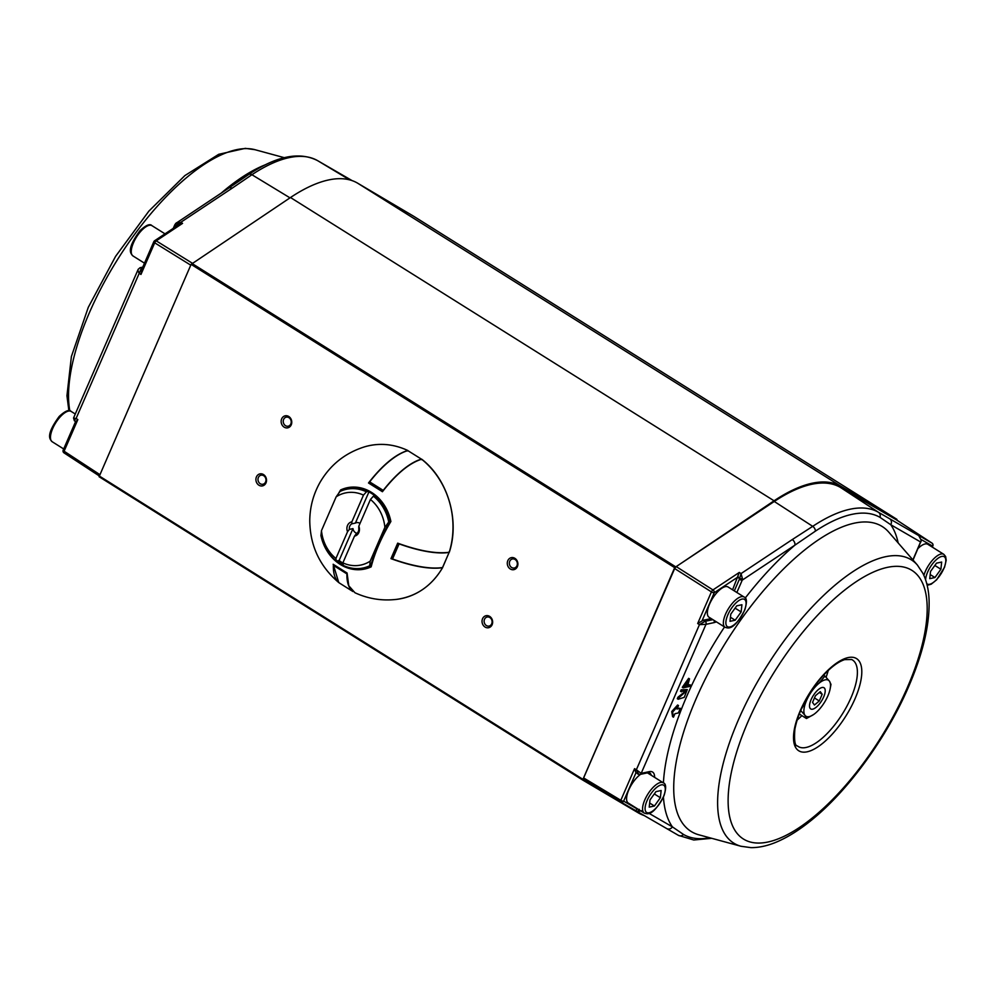 <?xml version="1.0" encoding="UTF-8"?>
<svg xmlns="http://www.w3.org/2000/svg" width="996" height="996" viewBox="0 0 996 996"><rect width="100%" height="100%" fill="white"/><g stroke="black" fill="none" stroke-linecap="round" stroke-linejoin="round"><path stroke-width="1.49" d="M342.91 563.101A40.226 34.511 -102.1 0 1 339.138 560.462L352.982 528.602L349.384 529.374L347.542 531.752L335.913 558.495A7959.148 3140.239 122.1 0 0 336.337 561.059A40.226 34.511 77.9 0 1 320.986 535.238L321.484 530.607L336.175 496.805L340.034 491.451A40.226 34.511 77.9 0 1 346.459 489.285A40.226 34.511 77.9 0 1 366.441 491.812A7959.148 3140.239 122.1 0 0 363.478 495.099L351.862 521.842L351.787 523.846L355.398 523.074L368.981 491.812M336.175 496.805A36.864 31.635 77.9 0 1 363.478 495.099M388.739 522.004L384.879 527.357L370.188 561.159L369.69 565.79A40.226 34.511 77.9 0 1 363.266 567.957A40.226 34.511 77.9 0 1 343.284 565.417A7959.148 3140.239 -57.9 0 1 342.873 562.865L354.501 536.122L356.344 533.744A5.49 4.719 77.9 0 0 358.747 528.204L358.809 526.199L370.437 499.469A7959.148 3140.239 -57.9 0 1 373.4 496.182A40.226 34.511 77.9 0 1 388.739 522.004L389.971 521.73M370.437 499.469A36.864 31.635 77.9 0 1 384.879 527.357M370.188 561.159A36.864 31.635 77.9 0 1 342.873 562.865M335.913 558.495A36.864 31.635 77.9 0 1 321.484 530.607M360.017 523.448A5.49 4.719 -102.1 0 0 356.518 522.651A5.49 4.719 -102.1 0 0 355.398 523.074M368.234 491.439L366.441 491.812M352.982 528.602A5.49 4.719 -102.1 0 0 356.929 533.346M339.138 560.462L336.337 561.059M375.056 495.821L373.4 496.182M358.809 526.199A7.258 6.237 77.9 0 1 354.501 536.122M370.885 565.541L369.69 565.79M349.384 529.374A5.49 4.719 77.9 0 1 351.787 523.846M347.542 531.752A7.258 6.237 77.9 0 1 351.862 521.842M744.074 597.015L728.064 586.98A17.878 7.059 122.1 0 0 709.588 604.049A17.878 7.059 122.1 0 0 709.077 617.271L725.076 627.306C727.902 628.053 733.367 631.414 744.771 610C747.162 602.194 746.938 597.874 744.074 597.015A17.878 7.059 122.1 0 0 725.598 614.084A17.878 7.059 122.1 0 0 725.076 627.306M735.185 620.222L730.006 621.33L730.778 614.146L736.741 605.842L741.92 604.734L741.149 611.93L735.185 620.222L730.442 617.246M735.098 608.133L741.149 611.93M640.615 774.315A17.878 7.059 122.1 0 0 628.812 789.84A17.878 7.059 122.1 0 0 628.289 803.062L644.288 813.097C647.114 813.844 652.592 817.206 663.983 795.792C666.374 787.985 666.15 783.665 663.286 782.806A17.878 7.059 122.1 0 0 644.81 799.875A17.878 7.059 122.1 0 0 644.288 813.097M654.409 806.013L649.218 807.121L649.99 799.937L655.953 791.633L661.145 790.525L660.36 797.721L654.409 806.013L649.666 803.037M654.31 793.924L660.36 797.721M927.164 585.299L931.21 584.179L936.614 579.821L944.519 567.322L946.2 560.25L945.64 556.527L943.822 554.336L927.824 544.302A17.878 7.059 122.1 0 0 918.088 548.435M934.945 577.543L929.754 578.651L930.525 571.455L936.489 563.163L941.668 562.055L940.896 569.239L934.945 577.543L930.202 574.567M934.846 565.454L940.896 569.239M830.004 689.518L830.988 684.401L829.444 681.164L824.949 676.072L818.787 683.443A21.227 8.379 122.1 0 0 806.536 700.499A21.227 8.379 122.1 0 0 804.942 715.29A21.227 8.379 122.1 0 0 814.927 713.559A21.227 8.379 122.1 0 0 815.6 713.012A21.227 8.379 122.1 0 0 827.85 695.943A21.227 8.379 122.1 0 0 830.004 689.518A21.227 8.379 122.1 0 0 829.444 681.164A21.227 8.379 122.1 0 0 818.787 683.443L814.305 686.58M801.282 709.152L806.536 700.499L808.167 695.955M800.435 710.198L804.942 715.29L806.486 718.527L813.757 714.443M824.949 676.072L823.555 675.188M806.486 718.527L799.253 713.995M811.08 699.678A12.512 4.943 122.1 0 0 813.159 709.04A12.512 4.943 122.1 0 0 821.551 700.96A12.512 4.943 122.1 0 0 825.161 689.892A12.512 4.943 122.1 0 0 819.409 688.771A12.512 4.943 122.1 0 0 811.08 699.678M814.454 705.043L819.272 700.972L822.186 694.262L820.281 691.635L815.45 695.706L812.537 702.404L814.454 705.043M814.479 697.959L819.272 700.972M819.31 692.457L822.186 694.262M329.402 167.465A4.47 4.109 -59.9 0 0 329.352 167.44L352.173 180.65L317.674 160.68L349.596 179.853M289.998 197.855L251.913 174.723L232.018 188.281A4.47 3.088 -123.6 0 0 228.794 188.057L248.689 174.512A4.47 3.088 -123.6 0 1 251.913 174.723A190.012 74.961 -57.9 0 1 317.674 160.68A4.47 4.109 -59.9 0 0 317.55 160.605M75.808 421.619L77.837 419.602L76.094 418.482C74.177 420.125 73.791 420.91 74.949 420.822M77.837 419.602L64.093 451.213A2.229 0.735 -156.5 0 1 63.196 450.105A2.229 2.229 0 0 0 64.018 452.869L99.152 475.851L64.043 452.881A2.229 0.909 -56.8 0 1 64.018 452.869A2.229 0.909 -56.8 0 1 64.093 451.213L99.725 474.532M228.794 188.057L175.744 223.44A2.229 0.971 41.7 0 0 175.595 223.552A2.229 0.971 41.7 0 0 176.143 225.283L175.744 225.893A2.229 0.735 -156.5 0 1 174.823 224.76L173.254 228.37M140.125 267.687A2.229 1.917 77.9 0 1 141.469 267.924L142.204 268.397M141.818 269.804L140.959 274.448L154.704 242.825A2.229 0.921 -58.2 0 1 156.223 240.858A2.229 1.544 -123.6 0 0 154.617 240.746L179.28 224.374L182.567 223.365L180.786 222.295L176.143 225.283L177.064 225.843M140.959 274.448L139.203 273.327L141.432 267.936L142.503 267.7M141.432 267.936A2.229 1.905 -103.5 0 0 140.087 267.687L138.195 269.318M74.078 417.797C72.969 418.071 73.642 418.308 76.094 418.482L139.203 273.327C137.772 270.825 137.66 269.306 138.867 268.771M75.609 421.569L74.389 420.785L73.542 418.009L138.17 269.368M248.689 174.512C276.477 155.961 299.447 151.342 317.612 160.642L329.352 167.44A4.47 4.109 -59.9 0 0 329.29 167.403M175.744 223.44L180.786 222.295L232.018 188.281M896.076 519.613L932.007 543.131A2.229 0.909 123.2 0 0 931.995 543.119A2.229 0.909 123.2 0 0 932.007 543.131L896.064 519.601L840.325 487.355A190.871 75.31 -57.9 0 0 774.266 501.474L676.197 566.587L674.666 568.554L583.631 777.938L583.569 779.594L620.757 801.942A2.229 2.054 -59.9 0 0 620.782 801.967L620.782 801.967A2.229 2.054 -59.9 0 0 623.645 801.12L635.946 772.834L639.843 774.477A2.229 1.93 -100.5 0 0 641.175 773.369A2.229 1.917 77.9 0 1 639.88 774.465A2.229 1.93 -100.5 0 1 638.573 774.216L637.826 774.066M920.902 541.463A2.229 0.735 -156.5 0 1 920.964 541.812A2.229 0.735 -156.5 0 1 920.653 542.011L890.723 524.693L879.966 517.335A4.47 4.109 -59.9 0 0 878.472 512.293L918.972 535.736M879.966 517.335A186.538 73.604 122.1 0 0 815.413 531.129L794.883 545.173A4.47 3.088 -123.6 0 0 792.268 539.571L812.711 526.349L774.266 501.474M711.692 838.308L693.764 840.002L678.413 835.358A4.47 4.109 -59.9 0 1 678.363 835.32L669.349 830.104M637.602 811.728L666.635 828.523A4.47 4.109 -59.9 0 0 672.4 826.867L683.517 834.461A186.538 73.604 122.1 0 0 709.812 837.798M711.144 618.566L703.325 620.234L697.673 623.521L699.466 624.617L705.056 621.33A2.229 1.905 -103.5 0 1 705.965 624.355L699.466 624.617L636.357 769.771L641.175 773.369L649.292 771.639A21.227 8.379 -57.9 0 1 654.621 777.378M738.273 576.784L714.257 592.732A2.229 1.544 -123.6 0 0 712.949 589.918L739.293 572.439L732.583 589.806M649.492 774.153A18.999 7.495 122.1 0 0 648.832 772.635M637.39 808.764L635.734 810.607L637.515 811.678L639.22 809.325M676.197 566.587L712.949 589.918A2.229 0.834 122.4 0 0 711.418 591.898L674.666 568.554M712.875 619.661L705.093 621.317A2.229 1.917 77.9 0 1 705.99 624.343L641.175 773.369M745.22 598.061A188.555 74.389 -57.9 0 1 794.883 545.173L742.232 580.145A2.229 0.735 -156.5 0 1 739.368 579.286L739.567 578.552L742.456 578.776L742.232 580.145L736.853 592.495M635.946 772.834L634.564 768.663L620.819 800.286A2.229 0.859 121 0 0 620.757 801.942L583.569 779.607M921.35 539.62L932.53 546.094A2.229 0.735 23.5 0 0 932.841 545.895A2.229 2.229 0 0 0 932.007 543.131A2.229 2.054 120.1 0 1 932.53 546.094L932.132 547.003M913.046 560.038L921.337 540.455L918.847 535.649L917.017 534.454L918.773 535.599L921.188 540.28M912.896 559.877L921.138 540.591M898.155 542.932A188.555 74.389 -57.9 0 0 890.723 524.693A4.47 4.109 -59.9 0 0 889.665 518.754M737.936 577.493L739.567 578.552L741.049 573.584L742.456 578.776M638.573 774.216L636.357 769.771L634.564 768.663M703.325 620.234L705.056 621.33M680.355 708.318L676.994 709.04L678.5 705.554L672.611 712.078L673.458 717.17L674.964 713.684L678.338 712.962L680.355 708.318L677.342 708.231M678.5 705.554L677.629 705.006L671.74 711.542L672.586 716.622L673.458 717.17M688.087 684.7L690.415 684.937L689.767 686.431L683.144 687.85L682.285 687.302L688.647 678.326L689.518 678.874L683.144 687.85M678.537 698.445L677.317 698.706L677.965 697.212L685.746 690.963M681.75 691.05L680.529 691.311L681.189 689.817L687.29 689.581L681.189 689.817M641.598 810.732L637.515 811.678L620.807 801.979M637.552 811.703L678.413 835.358A4.47 4.109 -59.9 0 0 683.517 834.461M680.529 691.311L686.393 691.075L678.836 697.76L677.965 697.212M677.317 698.706L678.189 699.254L684.24 697.349L687.29 689.581M678.189 699.254L678.836 697.76M681.401 691.859L682.061 690.353M683.717 685.634L686.082 685.136L687.937 680.405M690.415 684.937L687.738 685.509L689.518 678.874M686.954 685.671L684.588 686.182L688.61 680.368L686.954 685.671L686.082 685.136M672.611 712.078L671.74 711.542M896.886 520.136L896.91 519.339L413.34 216.057L357.639 183.177A192.166 75.821 122.1 0 0 290.496 197.519L191.108 264.363L99.09 476.723L582.66 780.017L638.361 812.898A192.166 75.821 122.1 0 0 644.225 815.562M413.34 216.057L896.91 519.339L841.209 486.459A192.166 75.821 122.1 0 0 774.066 500.801L674.678 567.645L582.66 780.017L99.09 476.723M283.636 419.416A4.619 3.959 77.9 0 1 286.263 417.15A4.619 3.959 77.9 0 1 290.322 419.005A4.619 3.959 77.9 0 1 290.82 423.923A4.619 3.959 77.9 0 1 288.193 426.188A4.619 3.959 77.9 0 1 284.121 424.333A4.619 3.959 77.9 0 1 283.636 419.416M291.243 424.831A6.15 5.279 77.9 0 1 282.067 424.943A6.15 5.279 77.9 0 1 286.076 415.718A6.15 5.279 77.9 0 1 291.243 424.831M258.387 477.47A4.619 3.959 77.9 0 1 261.014 475.217A4.619 3.959 77.9 0 1 265.085 477.059A4.619 3.959 77.9 0 1 265.571 481.989A4.619 3.959 77.9 0 1 262.944 484.243A4.619 3.959 77.9 0 1 258.885 482.4A4.619 3.959 77.9 0 1 258.387 477.47M265.994 482.898A6.15 5.279 77.9 0 1 256.819 482.998A6.15 5.279 77.9 0 1 260.828 473.785A6.15 5.279 77.9 0 1 265.994 482.898M484.517 619.3A4.619 3.959 77.9 0 1 487.144 617.034A4.619 3.959 77.9 0 1 491.215 618.89A4.619 3.959 77.9 0 1 491.7 623.807A4.619 3.959 77.9 0 1 489.073 626.073A4.619 3.959 77.9 0 1 485.015 624.218A4.619 3.959 77.9 0 1 484.517 619.3M492.124 624.716A6.15 5.279 77.9 0 1 482.948 624.828A6.15 5.279 77.9 0 1 486.957 615.603A6.15 5.279 77.9 0 1 492.124 624.716M509.765 561.234A4.619 3.959 77.9 0 1 512.392 558.98A4.619 3.959 77.9 0 1 516.451 560.823A4.619 3.959 77.9 0 1 516.949 565.753A4.619 3.959 77.9 0 1 514.322 568.006A4.619 3.959 77.9 0 1 510.251 566.164A4.619 3.959 77.9 0 1 509.765 561.234M517.372 566.662A6.15 5.279 77.9 0 1 508.197 566.761A6.15 5.279 77.9 0 1 512.205 557.548A6.15 5.279 77.9 0 1 517.372 566.662M408.036 450.752L421.433 459.144A69.832 27.552 122.1 0 0 383.236 490.393L382.937 491.04M407.987 450.64L407.862 450.64A69.832 27.552 122.1 0 0 369.665 481.877L369.441 482.724L382.887 491.115M442.622 567.334L442.548 567.521A69.832 22.958 -156.5 0 1 392.536 558.968L391.901 558.457L398.487 543.455L399.097 543.878L392.536 558.968M442.647 567.459L449.109 552.419A69.832 22.958 -156.5 0 1 399.097 543.878M352.92 591.512L340.072 583.444A69.832 27.552 -57.9 0 1 333.361 565.379L333.697 564.645M351.563 590.279A69.832 27.552 -57.9 0 1 346.919 573.895L347.069 573.447M365.557 567.471A40.5 34.748 -102.1 0 0 367.574 567.247M350.679 488.177A40.5 34.748 -102.1 0 0 348.749 488.799M338.391 493.68L340.607 489.957L341.964 490.63M449.059 551.846L449.233 552.257C436.348 553.988 419.167 550.95 397.69 543.156L390.955 558.644C412.431 566.438 429.612 569.463 442.498 567.732A78.149 67.056 77.9 0 1 397.155 599.306C382.476 601.123 368.408 598.932 354.974 592.757L348.762 585.748L347.081 572.999L333.162 564.271L338.765 582.585L340.769 583.88M369.516 482.774L368.508 482.985L382.427 491.713C396.296 473.897 409.368 463.053 421.619 459.218L421.719 459.716M368.508 482.985C382.377 465.169 395.449 454.325 407.713 450.491L407.8 450.989M322.019 535.338L321.036 534.728M324.074 524.643L334.233 501.287M340.607 489.957A41.571 35.669 77.9 0 1 390.88 521.493C381.456 537.267 374.882 552.382 371.159 566.849L370.861 565.965C374.583 551.734 381.057 536.869 390.258 521.356L390.283 521.356A40.575 34.823 -102.1 0 0 348.189 488.55A40.575 34.823 -102.1 0 0 341.454 490.729L341.416 490.729M320.886 535.313A41.571 35.669 77.9 0 0 336.623 561.856A41.571 35.669 77.9 0 0 371.159 566.849L370.861 565.965L365.146 567.919A40.575 34.823 77.9 0 1 355.958 568.591M398.425 543.43L391.901 558.457L390.955 558.644M144.482 263.168L132.966 255.947A17.878 7.059 -57.9 0 1 136.489 237.048A17.878 7.059 -57.9 0 1 151.952 225.656L165.012 233.848M63.694 448.959L52.178 441.738A17.878 7.059 -57.9 0 1 55.701 422.839A17.878 7.059 -57.9 0 1 71.177 411.448L75.273 414.012M727.889 614.756A16.085 6.349 122.1 0 0 734.762 624.243A16.085 6.349 122.1 0 0 745.257 600.102A16.085 6.349 122.1 0 0 727.889 614.756M647.101 800.547A16.085 6.349 122.1 0 0 653.974 810.034A16.085 6.349 122.1 0 0 664.469 785.894A16.085 6.349 122.1 0 0 647.101 800.547M943.822 554.336A17.878 7.059 122.1 0 0 925.346 571.393A17.878 7.059 122.1 0 0 923.89 575.402M926.766 583.668A16.085 6.349 122.1 0 0 941.656 572.787A16.085 6.349 122.1 0 0 942.901 556.316A16.085 6.349 122.1 0 0 927.637 572.078A16.085 6.349 122.1 0 0 925.62 579.846M154.119 241.518A2.229 0.735 23.5 0 0 153.807 241.717A2.229 0.735 23.5 0 0 154.704 242.825L190.759 265.16M192.216 263.143L156.223 240.858L182.567 223.365M221.286 193.05A179.94 70.99 -57.9 0 1 222.083 192.365A179.94 70.99 -57.9 0 1 265.882 164.577M69.832 410.887A167.166 65.96 -57.9 0 1 130.8 239.663A167.166 65.96 -57.9 0 1 255.026 149.711L284.333 157.692M175.744 225.893L175.246 227.051M931.995 543.119L917.017 534.454M815.413 531.129A4.47 3.088 -123.6 0 0 812.711 526.349A190.012 74.961 122.1 0 1 878.472 512.293L840.325 487.355M792.268 539.571L741.049 573.584L739.293 572.439M697.673 623.521L711.418 591.898A2.229 0.735 23.5 0 0 714.257 592.732L701.956 621.018M637.291 809.013L623.645 801.12A2.229 0.735 -156.5 0 1 620.819 800.286L583.631 777.938M851.642 659.514A51.07 20.144 -57.9 0 1 850.982 697.76A51.07 20.144 -57.9 0 1 797.435 745.954C794.895 745.954 794.036 740.377 794.87 729.209C798.095 712.8 806.387 696.254 819.733 679.558C829.008 668.665 837.325 662.029 844.695 659.626L851.642 659.514M826.07 677.243A47.571 18.775 122.1 0 0 828.236 670.457M797.086 720.12A47.571 18.775 122.1 0 0 801.855 715.626M854.979 698.856A54.407 21.464 122.1 0 0 831.747 666.81A54.407 21.464 122.1 0 0 796.252 748.419A54.407 21.464 122.1 0 0 854.979 698.856M907.294 687.676A158.551 62.561 122.1 0 0 839.553 594.276A158.551 62.561 122.1 0 0 736.131 832.133A158.551 62.561 122.1 0 0 907.294 687.676M917.391 565.043L888.743 532.113A179.94 70.99 122.1 0 0 799.377 554.349A179.94 70.99 122.1 0 0 687.626 720.158A179.94 70.99 122.1 0 0 698.893 834.822L741.012 846.276L751.021 847.646C759.475 847.683 768.402 845.629 777.776 841.495C788.521 836.777 799.651 829.743 811.167 820.405C848.019 790.861 886.602 737.824 908.526 686.879C922.906 653.662 929.754 624.741 929.081 600.14C928.72 589.881 926.666 580.954 922.918 573.347L917.391 565.043A167.166 65.96 122.1 0 0 766.683 666.448A167.166 65.96 122.1 0 0 741.012 846.276M649.056 813.371L672.4 826.867A188.555 74.389 -57.9 0 1 663.436 797.099M663.411 782.881A188.555 74.389 -57.9 0 1 724.528 626.957M739.368 579.286L734.313 590.902M649.292 771.639A2.229 1.917 -102.1 0 1 648.023 772.734L649.653 772.846A18.999 7.495 -57.9 0 1 651.235 775.249M713.883 620.284A2.229 1.917 77.9 0 1 714.082 622.612L705.99 624.343M716.323 621.815A21.227 8.379 -57.9 0 1 714.082 622.612M932.306 547.115L932.841 545.895A2.229 0.735 23.5 0 0 932.779 545.534M99.127 475.901L582.697 779.183M191.108 264.363L674.678 567.645M191.867 263.38L675.437 566.662M290.496 197.519L774.066 500.801M357.639 183.177L841.209 486.459M407.862 450.64L421.433 459.144M369.665 481.877L383.236 490.393M449.109 552.419L442.548 567.521M346.919 573.895L333.361 565.379M370.761 566.014A40.575 34.823 77.9 0 1 365.146 567.919M343.197 564.819A40.575 34.823 77.9 0 1 337.221 560.873M421.619 459.218A78.149 67.056 77.9 0 1 449.233 552.257M338.765 582.585C319.778 566.388 310.105 545.783 309.756 520.808C309.881 507.076 313.329 494.228 320.077 482.276C330.373 464.759 345.201 452.943 364.573 446.831A78.149 67.056 77.9 0 1 407.713 450.491M352.273 488.04L346.459 489.285M369.08 566.712L363.266 567.957M132.966 255.947C131.061 253.719 125.645 250.27 139.963 230.686C145.951 225.121 149.948 223.453 151.952 225.656M52.178 441.738C50.273 439.51 44.87 436.061 59.175 416.477C65.163 410.912 69.16 409.244 71.177 411.448M647.425 772.859L663.286 782.806M68.886 410.763L66.944 395.773L71.388 356.531L88.295 307.303L115.586 256.37L148.865 211.127L184.883 175.582L218.722 154.305L245.315 148.354L255.026 149.711M63.196 450.105L75.771 421.184M142.764 267.127L140.162 267.675M141.233 270.638L153.807 241.717A2.229 2.229 0 0 1 154.617 240.746M174.823 224.76L176.466 222.805M648.023 772.734L639.918 774.465M620.757 801.942A2.229 2.229 0 0 0 620.782 801.967L635.734 810.62M685.522 690.527L686.393 691.075M687.75 679.82L688.61 680.368M369.441 482.724L382.862 491.153M370.736 566.114C374.421 551.958 380.908 537.043 390.195 521.356C383.199 497.751 369.192 486.807 348.189 488.55M364.573 446.831C379.04 442.635 393.457 443.855 407.812 450.491M449.333 552.182C459.903 520.061 447.839 479.375 421.756 459.231M442.598 567.683C431.729 585.835 416.577 596.367 397.155 599.306"/></g></svg>
